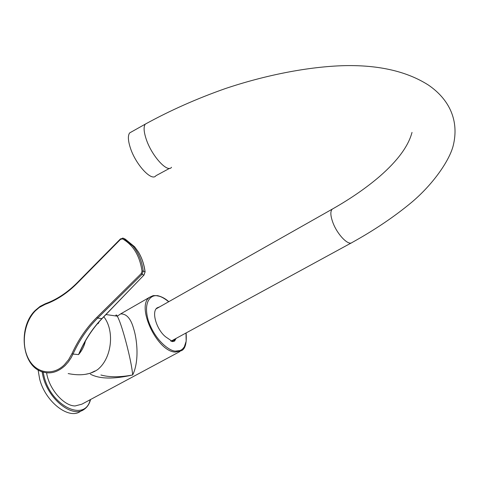 <?xml version="1.0" encoding="UTF-8"?>
<svg xmlns="http://www.w3.org/2000/svg" width="479" height="479" viewBox="0 0 479 479"><rect width="100%" height="100%" fill="white"/><g stroke="black" fill="none" stroke-linecap="round" stroke-linejoin="round"><path stroke-width="0.72" d="M171.566 341.323L176.817 338.012M186.103 332.947C186.84 342.988 185.307 348.892 181.517 350.67L175.224 352.077C156.777 351.514 135.647 305.494 149.783 297.172L120.642 313.901C126.552 313.727 130.881 318.637 133.617 328.63C136.874 338.581 139.629 360.687 132.683 374.967C131.629 362.843 126.049 341.347 122.929 331.276C120.894 324.487 119.026 319.451 117.313 316.17L117.313 316.17C116.469 314.649 115.93 314.577 115.702 315.936M46.613 372.812C48.906 388.84 63.719 405.958 75.077 405.958L81.873 404.18L179.954 351.514M100.907 374.997C109.463 377.362 120.055 377.35 132.683 374.967C113.655 379.308 99.566 379.039 90.423 374.177M94.908 370.997L90.13 373.327L85.166 374.362M175.721 339.036L174.607 341.06L172.596 341.617L167.309 337.976C157.328 332.043 150.645 311.739 157.244 307.793L159.621 306.871M170.728 340.994L172.278 341.467L174.081 341.048L175.212 339.336M82.005 410.503L80.496 411.311C69.006 420.131 45.295 401.839 39.649 379.033L38.098 369.95M145.029 271.844C144.029 264.3 141.796 257.66 138.329 251.924L134.671 246.829L125.264 239.141L123.462 238.291L132.893 246.02C138.479 252.684 141.928 261.025 143.227 271.042L145.119 271.892L143.916 275.126L145.029 271.844M145.047 272.012L145.119 271.892C144.131 264.396 141.88 257.75 138.371 251.942L134.665 246.829L132.893 246.02L123.462 238.291L122.624 238.051M68.174 373.572C80.658 376.081 90.615 374.656 98.057 369.285L99.045 368.375C112.11 356.49 114.481 330.169 103.817 316.787M85.394 341.06C84.262 346.119 81.975 350.634 78.538 354.604C84.442 340.701 92.213 328.714 101.865 318.637L143.916 275.126L142.065 274.323L97.71 318.068L101.865 318.637L102.147 318.349M45.613 303.656L45.194 304.327L39.356 307.404L35.368 310.823C24.1 322.199 20.854 344.329 28.417 358.693C35.799 373.213 52.618 376.404 64.336 364.812L68.575 359.729L71.988 353.64C78.37 339.599 86.657 327.504 96.848 317.373L141.191 273.605L142.018 271.126C139.79 255.846 133.312 245.104 122.588 238.895L120.564 239.326L120.708 238.841M129.743 242.769L133.641 246.362M142.018 271.126L143.227 271.042L142.065 274.323L141.191 273.605M122.588 238.895L123.354 238.261L120.486 238.883L77.358 282.58L77.418 283.041C67.401 293.088 56.66 300.183 45.194 304.327M144.173 274.838L102.093 318.571C94.088 326.894 87.352 336.605 81.873 347.706L84.999 341.437M96.848 317.373L97.71 318.068C87.591 328.121 79.364 340.126 73.024 354.065L78.538 354.604L82.31 346.832M97.285 323.906L98.321 323.409M169.62 168.315L155.909 175.733C151.687 181.93 135.395 164.273 130.222 147.466C127.989 140.353 127.797 135.503 129.653 132.917L131.785 131.719M185.99 333.013L186.169 341.246L184.307 346.916L182.361 349.233L180.134 350.562L175.565 351.089C170.512 351.526 155.406 341.449 148.334 320.673C142.443 300.153 152.22 294.118 157.902 295.998C160.585 296.232 164.177 298.148 168.692 301.74M168.8 301.674C165.453 298.651 161.728 296.645 157.633 295.651L153.454 295.603L149.783 297.172L152.957 295.705M90.567 399.51C89.423 403.941 87.244 407.246 84.029 409.425C72.58 418.227 48.87 399.875 43.182 377.039L42.044 371.8M43.14 372.147L44.17 376.787C51.427 406.455 85.34 422.304 90.232 399.69M71.988 353.64L73.024 354.065L71.143 357.735L68.371 361.89L65.198 365.483C57.564 372.536 49.571 374.536 41.218 371.488C21.345 364.603 18.136 326.6 35.326 310.362L40.128 306.368L45.403 303.698C56.767 299.597 67.419 292.555 77.358 282.58L77.592 282.526M120.564 239.326L77.418 283.041M99.093 321.81L98.387 323.349L97.309 323.876M333.043 208.694L332.276 209.125C330.175 211.251 330.408 215.807 332.977 222.789C337.414 234.698 348.455 245.99 352.083 242.512C374.71 229.968 394.636 216.508 411.874 202.138C433.555 183.786 449.488 160.363 453.194 145.73C459.349 120.977 449.661 99.584 428.394 85.052C407.168 71.515 379.482 65.036 345.335 65.623C308.141 66.509 264.432 75.425 225.262 88.603C196.707 98.662 170.039 110.511 145.263 124.145L147.334 122.989M171.53 167.285C167.518 173.392 151.358 155.507 146.047 138.659C143.754 131.527 143.496 126.695 145.263 124.145L129.653 132.917M175.763 339.006L171.53 341.311M120.636 313.907L117.313 316.17L105.979 314.547M173.614 341.299L174.081 341.048M172.278 341.467L172.596 341.617M156.232 308.787L332.276 209.125C350.64 198.713 366.549 187.714 380.003 176.116C397.75 160.597 408.419 146.029 412.012 132.408M171.063 341.144L351.37 242.901"/></g></svg>

